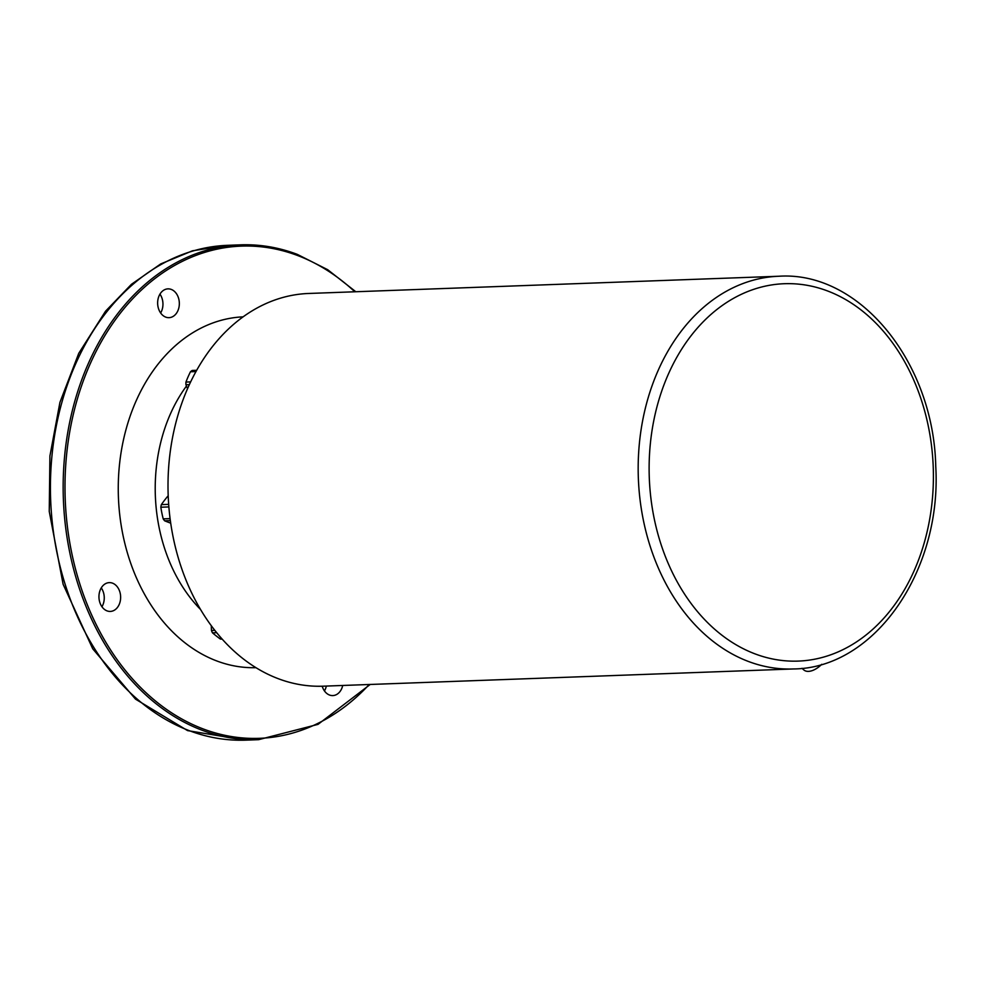 <?xml version="1.0" encoding="UTF-8"?>
<svg xmlns="http://www.w3.org/2000/svg" width="985" height="985" viewBox="0 0 985 985"><rect width="100%" height="100%" fill="white"/><g stroke="black" fill="none" stroke-linecap="round" stroke-linejoin="round"><path stroke-width="1.48" d="M222.044 638.957L220.332 639.019A14.406 10.847 87.9 0 0 221.834 639.105L222.154 639.093M220.332 639.019A77.495 27.482 23.6 0 1 212.489 632.838L216.688 632.69M214.828 630.363L211.467 630.486A14.406 10.847 87.9 0 0 212.489 632.838M211.467 630.486A77.495 50.998 91.3 0 1 211.307 625.734M170.713 523.158A77.495 15.403 11.3 0 1 164.655 520.819L170.356 520.609M170.085 518.627L163.214 518.873A14.406 10.847 87.9 0 0 164.655 520.819M163.214 518.873A77.495 49.853 71.6 0 1 160.838 507.226L168.866 506.93M168.669 504.369L161.355 504.628A14.406 10.847 87.9 0 0 160.838 507.226M161.355 504.628A77.495 34.438 143.4 0 1 167.721 496.292L168.213 496.28M187.532 388.706A77.495 45.31 53.3 0 1 185.968 384.766L189.354 384.642M190.647 381.897L185.956 382.057A14.406 10.847 87.9 0 0 185.968 384.766M185.956 382.057A77.495 43.02 128.2 0 1 190.45 371.776L195.953 371.567M196.668 370.298L192.21 370.458A14.406 10.847 87.9 0 0 190.45 371.776M112.561 583.169A14.406 10.847 -92.1 0 1 120.576 598.831A14.406 10.847 -92.1 0 1 110.32 611.426A14.406 10.847 -92.1 0 1 107.02 610.872A14.406 10.847 -92.1 0 1 99.005 595.211A14.406 10.847 -92.1 0 1 109.261 582.627A14.406 10.847 -92.1 0 1 112.561 583.169M171.255 289.418A14.406 10.847 -92.1 0 1 179.282 305.067A14.406 10.847 -92.1 0 1 169.014 317.662A14.406 10.847 -92.1 0 1 165.726 317.108A14.406 10.847 -92.1 0 1 157.698 301.459A14.406 10.847 -92.1 0 1 167.967 288.864A14.406 10.847 -92.1 0 1 171.255 289.418M342.718 685.462A14.406 10.847 -92.1 0 1 332.819 695.582A14.406 10.847 -92.1 0 1 329.519 695.041A14.406 10.847 -92.1 0 1 322.206 686.213M355.807 291.745L327.722 269.718L297.285 254.364C278.656 247.333 259.72 244.169 240.463 244.846L227.744 245.314A247.58 186.288 87.9 0 0 51.442 461.682A247.58 186.288 87.9 0 0 189.255 730.661A247.58 186.288 87.9 0 0 245.868 740.141L258.599 739.673A247.58 186.288 -92.1 0 1 201.987 730.193A247.58 186.288 -92.1 0 1 64.173 461.214A247.58 186.288 -92.1 0 1 240.463 244.846A247.58 186.288 -92.1 0 1 297.076 254.327M101.947 606.748A14.406 10.847 87.9 0 0 101.258 587.897M160.641 312.984A14.406 10.847 87.9 0 0 159.952 294.133M324.447 690.916A14.406 10.847 87.9 0 0 326.331 686.065M793.282 668.963L323.117 686.188A196.495 147.849 -92.1 0 1 278.189 678.665A196.495 147.849 -92.1 0 1 168.817 465.191A196.495 147.849 -92.1 0 1 308.724 293.468L778.901 276.243C859.745 270.912 933.608 362.369 935.75 466.262C941.968 570.611 874.791 668.384 793.282 668.963A196.495 147.849 -92.1 0 1 748.354 661.44A196.495 147.849 -92.1 0 1 638.982 447.966A196.495 147.849 -92.1 0 1 778.901 276.243M821.761 664.309A18.333 9.825 131.4 0 1 803.797 669.911L801.975 668.31M255.952 667.67A175.527 132.076 -92.1 0 1 118.409 497.056A175.527 132.076 -92.1 0 1 243.098 316.85M354.822 291.782A246.275 185.303 87.9 0 0 297.679 255.546A246.275 185.303 87.9 0 0 69.418 540.605A246.275 185.303 87.9 0 0 369.215 684.501M186.46 386.058A149.338 112.364 87.9 0 0 200.521 609.456M827.523 290.944A188.825 142.074 87.9 0 0 653.818 420.423A188.825 142.074 87.9 0 0 755.003 653.868A188.825 142.074 87.9 0 0 928.707 524.402A188.825 142.074 87.9 0 0 827.523 290.944M227.215 245.327L192.444 250.818L160.727 263.931L131.461 284.283L105.53 311.211L78.763 353.307L59.925 402.385L49.915 456.006L49.25 511.461L63.126 584.314L92.75 648.832L135.499 699.128L187.556 730.599L245.339 740.154M258.599 739.673L318.044 724.357L370.188 684.464"/></g></svg>
